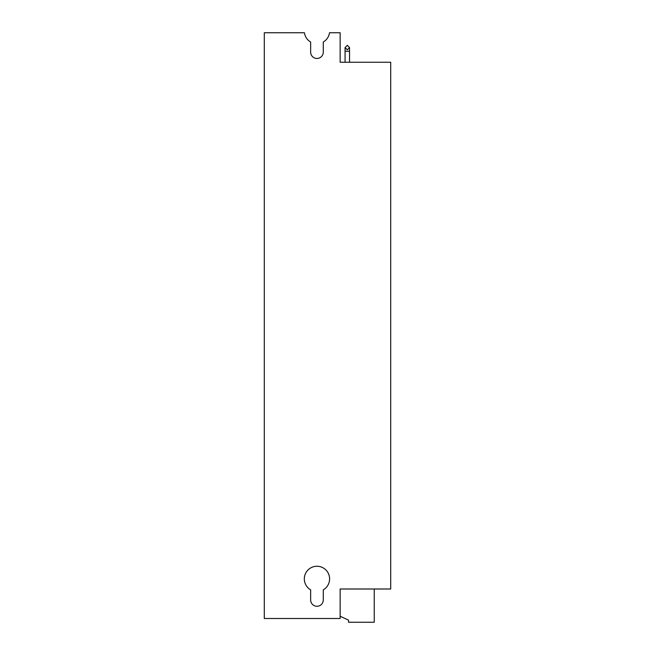 <?xml version="1.0" encoding="UTF-8"?>
<svg xmlns="http://www.w3.org/2000/svg" width="655" height="655" viewBox="0 0 655 655"><rect width="100%" height="100%" fill="white"/><g stroke="black" fill="none" stroke-linecap="round" stroke-linejoin="round"><path stroke-width="0.98" d="M390.707 589.001L390.707 62.25L340.142 62.25L340.142 32.75L329.498 32.75A12.641 12.641 0 0 1 323.283 42.01L323.283 52.138A6.321 6.321 0 0 1 316.963 58.459A6.321 6.321 0 0 1 310.642 52.138L310.642 42.01A12.641 12.641 0 0 1 304.436 32.75L264.293 32.75L264.293 618.5L340.142 618.5L340.142 589.001L390.707 589.001M310.642 589.836A12.641 12.641 0 0 1 316.963 566.248A12.641 12.641 0 0 1 323.283 589.836L323.283 599.955A6.321 6.321 0 0 1 316.963 606.276A6.321 6.321 0 0 1 310.642 599.955L310.642 589.836M349.541 62.25L349.541 47.586L347.306 45.351L345.07 47.586L345.07 62.25M345.201 589.001L340.142 589.001M340.142 32.75L340.142 62.25M374.251 589.001L374.251 622.25L348.55 622.25L348.55 620.146L340.142 616.224M347.306 51.27L349.541 51.27L349.541 47.586L347.306 49.813L345.07 47.586L345.07 51.27L347.306 51.27"/></g></svg>
